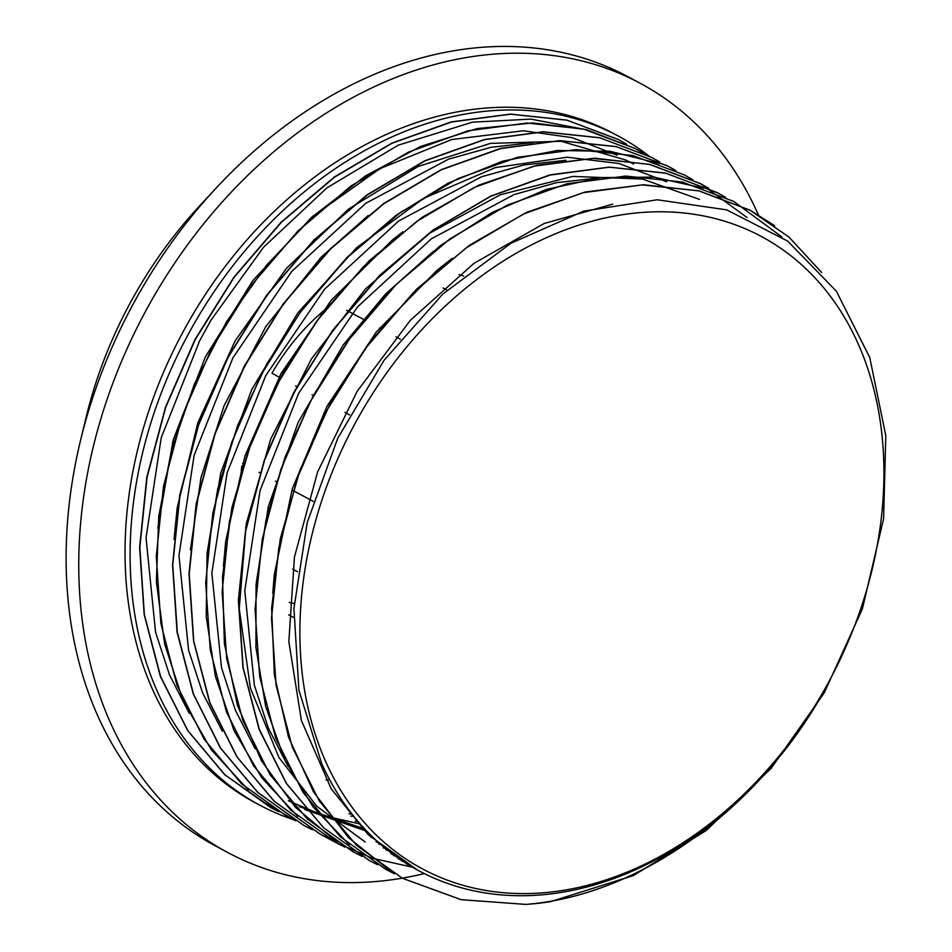 <?xml version="1.0" encoding="UTF-8"?>
<svg xmlns="http://www.w3.org/2000/svg" width="952" height="952" viewBox="0 0 952 952"><rect width="100%" height="100%" fill="white"/><g stroke="black" fill="none" stroke-linecap="round" stroke-linejoin="round"><path stroke-width="1.43" d="M400.399 339.174L396.008 336.818M380.776 328.654L379.586 328.012M364.354 319.836L346.623 310.328M463.66 276.044A184.248 138.564 118.2 0 0 459.185 274.557M443.156 288.016L447.119 290.134M326.108 308.781A184.248 138.564 118.2 0 0 271.963 373.255L280.661 377.92M295.572 385.917L297.131 386.762M312.03 394.759L313.553 395.568M328.464 403.577L330.058 404.422M344.957 412.43L349.574 414.905M313.208 501.359L291.955 489.959M276.746 481.795L275.461 481.105M260.253 472.942L259.003 472.275M243.795 464.112L242.57 463.457M241.725 466.183A184.248 138.564 118.2 0 0 241.213 472.513M245.616 527.289A184.248 138.564 118.2 0 0 246.056 529.026M292.573 569.117L297.429 571.724M288.67 614.849L293.597 617.491M289.218 602.438L294.204 603.544M550.899 901.592A376.516 283.16 -61.8 0 1 525.48 904.4C641.255 895.915 764.706 805.202 829.93 680.382A362.141 272.343 -61.8 0 1 418.725 870.699A362.141 272.343 -61.8 0 1 321.669 763.552L298.916 690.271L293.942 608.423L307.21 522.541L337.77 438.194L384.037 360.332L442.823 294.049L510.938 243.248L583.85 211.094L657.285 199.777L726.638 209.856L787.625 241.046L836.32 291.133L869.759 357.524L885.8 435.683L883.599 518.769L862.417 608.745L824.23 692.854L771.132 768.371L706.063 830.62L633.425 875.566L550.899 901.556M861.643 606.079A358.749 269.809 118.2 0 0 554.052 234.37A358.749 269.809 118.2 0 0 360.058 817.506A358.749 269.809 118.2 0 0 861.643 606.079M392.01 872.306L348.408 837.593L313.517 791.874L288.492 737.015L274.378 674.968L271.629 608.042L280.281 538.784L300.13 469.741L330.273 403.469L369.614 342.494L416.702 289.063L469.681 245.104L526.599 212.391L585.302 192.006L643.552 184.736L699.149 190.924L750.057 210.178L774.714 225.731M394.33 873.698L390.475 871.794M349.253 844.662L313.041 806.832L284.922 760.303L265.691 706.574L255.933 647.431L256.052 584.695L265.929 520.399L285.243 456.603L313.446 395.354L349.503 338.567L392.283 288.111L440.455 245.604L492.374 212.308L546.388 189.412L600.771 177.584L653.75 177.12L703.552 188.187M377.563 864.713L369.281 860.501L323.525 827.716L286.338 783.437L259.111 729.387L242.962 667.531L238.369 600.331L245.58 530.335L264.287 460.197L293.668 392.617L332.724 330.213L379.788 275.283L433.1 230.039L490.613 196.16L550.042 174.859L609.101 167.124L665.543 173.062L717.986 192.994M337.781 842.758L295.239 807.129L261.443 760.779L237.5 705.551L224.363 643.445L222.494 576.686L231.848 507.797L252.209 439.3L282.708 373.684L322.192 313.398L369.269 260.681L422.081 217.365L478.701 185.2L537.047 165.243L594.905 158.222L650.109 164.506L700.66 183.688L747.106 217.544M412.466 867.201L373.029 858.395L336.353 842.841L320.134 834.083L274.331 801.334L237.155 757.066L209.975 702.957L193.756 641.172L189.234 573.949L196.41 503.941L215.093 433.826L244.545 366.246L283.517 303.795L330.618 248.936L383.942 203.657L441.419 169.754L500.871 148.536L559.943 140.694L616.349 146.703L667.947 166.148L675.896 170.634M297.631 816.28L261.74 777.76L234.025 730.577L215.354 676.241L206.227 616.575L207.06 553.433L217.734 488.864L237.833 424.973L266.834 363.819L303.676 307.306L347.147 257.314L395.913 215.485L448.309 183.046L502.632 161.162L557.134 150.499L610.042 151.285L659.581 163.661M328.095 838.153L319.896 833.988L274.128 801.239L236.965 756.923L209.714 702.885L193.577 641.041L188.996 573.83L196.183 503.834L214.902 433.695L244.283 366.115L283.327 303.712L330.403 248.793L383.715 203.526L441.216 169.658L500.657 148.369L559.716 140.622L616.158 146.572L667.745 166.017L673.683 169.337M303.652 825.277L257.659 792.385L220.483 748.117L193.292 694.008L177.072 632.211L172.55 565L179.738 494.992L198.409 424.866L227.861 357.297L266.834 294.846L313.946 239.987L367.258 194.696L424.735 160.793L484.187 139.587L543.259 131.745L599.665 137.743L651.263 157.199L659.724 161.983M295.572 820.731L264.704 802.584M248.353 789.874L211.38 749.914L183.141 700.779L164.648 644.087L156.378 581.898L158.758 516.293L171.622 449.522L194.434 383.906L226.54 321.728L266.703 265.037L313.529 215.878L365.449 175.93L420.582 146.453L477.023 128.615L532.834 122.939L586.063 129.555L635.032 148.488M274.402 809.509L224.731 774.738L187.58 730.422L160.341 676.372L144.18 614.552L139.623 547.329L146.786 477.333L165.517 407.206L194.91 339.614L233.93 277.21L281.03 222.304L334.319 177.012L391.831 143.169L451.272 121.88L510.332 114.097L566.761 120.083L618.36 139.504L626.535 144.133M199.777 340.495L210.999 320.169L263.478 247.318L326.929 187.865L398.269 145.156L472.501 122.165L530.871 119.107L585.968 129.639M410.99 866.332L408.694 865.201M403.517 861.667L401.339 860.715M395.639 856.264L393.39 855.396M287.944 766.205L268.25 727.863L254.362 685.19L244.783 590.657L260.039 490.577L298.654 393.283L357.452 306.984L431.304 238.845L514.032 194.601L556.503 182.665L598.522 177.965M388.19 850.624L385.822 849.838M380.907 844.591L378.444 843.888M255.148 748.808L235.453 710.406L221.495 667.697L211.856 573.116L227.1 472.894L265.798 375.54L324.644 289.122L398.65 221.019L481.462 176.786L523.981 164.958L566.059 160.269M373.779 838.105L371.173 837.486M366.972 831.346L304.878 809.569M222.34 731.267L202.597 692.854L188.579 650.18L178.964 555.552L194.125 455.306L232.883 357.892L291.728 271.463L365.77 203.3L448.618 159.127L491.172 147.262L533.251 142.562M360.249 824.039L323.037 815.519L288.385 800.787M353.87 816.435L350.86 816.126M189.186 713.179L169.492 674.849L155.569 632.235L146.037 537.761L161.209 437.753L199.765 340.495M525.48 904.388L461.113 899.664L402.422 878.279L356.667 845.471L319.444 801.239L292.288 747.141L276.092 685.309L271.51 618.122L278.757 548.102L297.393 477.963L326.845 410.419L365.865 347.968L412.918 293.073L466.266 247.841L523.743 213.903L583.171 192.685L642.255 184.902L698.685 190.828L750.247 210.344L789.041 237.131L821.695 272.534M394.271 873.662L385.965 869.45L340.209 836.677L303.022 792.385L275.782 738.336L259.646 676.491L255.053 609.28L262.252 539.296L280.971 469.146L310.352 401.565L349.396 339.162L396.472 284.243L449.784 238.988L507.297 205.108L566.726 183.807L625.785 176.072L682.227 182.022L733.802 201.467L781.818 236.881M377.325 864.571L369.519 860.584L323.716 827.847L286.552 783.567L259.361 729.47L243.141 667.673L238.619 600.45L245.794 530.442L264.489 460.328L293.93 392.748L332.902 330.296L380.015 275.437L433.327 230.146L490.804 196.255L550.256 175.037L609.328 167.195L665.734 173.204L717.344 192.649L725.388 197.183M361.986 856.348L353.037 851.79L307.282 818.97L270.059 774.738L242.891 720.64L226.707 658.808L222.113 591.62L229.373 521.613L248.008 451.462L277.46 383.918L316.48 321.478L363.533 266.572L416.881 221.34L474.37 187.401L533.786 166.184L592.87 158.401L649.3 164.327L700.862 183.843L708.764 188.317M344.719 847.078L336.58 842.937L290.812 810.188L253.648 765.884L226.397 711.834L210.261 649.99L205.68 582.779L212.867 512.795L231.586 442.656L260.967 375.064L300.011 312.661L347.087 257.754L400.387 212.475L457.9 178.619L517.341 157.318L576.4 149.571L632.83 155.533L684.417 174.966L692.889 179.785M312.625 829.858L303.64 825.301L257.909 792.469L220.674 748.236L193.506 694.151L177.322 632.307L172.728 565.119L179.976 495.111L198.635 424.961L228.064 357.416L267.095 294.977L314.148 240.059L367.484 194.839L424.985 160.9L484.401 139.67L543.485 131.911L599.915 137.814L651.477 157.342L659.438 161.852M295.191 820.505L287.195 816.435L241.427 783.686L204.263 739.383L177.012 685.333L160.864 623.489L156.295 556.277L163.47 486.293L182.201 416.155L211.582 348.563L250.614 286.159L297.702 231.253L351.002 185.973L408.515 152.118L467.956 130.817L527.015 123.058L583.445 129.032L635.043 148.464L643.528 153.284M278.805 811.699L270.749 807.582L224.958 774.833L187.77 730.577L160.59 676.456L144.359 614.659L139.849 547.448L147.036 477.44L165.707 407.313L195.16 339.745L234.132 277.294L281.233 222.435L334.557 177.155L392.034 143.24L451.474 122.034L510.558 114.192L566.964 120.19L618.562 139.658L626.416 144.085M617.134 155.212L572.247 137.671L523.386 130.793L451.724 139.516L379.812 168.706L312.101 216.806L252.732 280.721L205.489 356.679L173.169 439.943L157.77 528.265M355.215 821.195L358.119 821.576M633.615 164.018L625.797 160.031L561.109 141.277L490.447 143.383L418.13 166.493L348.646 208.988L286.326 268.464L234.965 341.149L197.861 422.712L177.167 508.118L174.049 539.344M299.38 806.653L364.687 828.942M368.245 215.461L320.919 257.397L265.858 326.5L224.017 405.826L201.027 477.44L190.412 549.828M368.829 835.297L371.47 835.88M666.531 181.713L619.062 163.53L567.285 157.211L495.433 167.576L423.688 198.314L356.488 247.782L297.94 312.78L251.78 389.487L220.733 473.132L207.167 554.516M376.04 841.842L378.551 842.52M402.875 231.8L392.843 239.571L331.26 300.225L280.888 373.779L245.009 455.829L225.684 541.319L223.399 566.392M383.275 847.839L385.679 848.601M699.434 199.396L642.469 179.035L572.783 176.417L500.443 194.708L429.935 233.026L365.58 288.837L311.447 358.904L270.773 438.836L246.247 523.826L239.238 608.661L250.4 688.117L278.9 757.447L316.933 806.368L365.211 842.008M390.963 853.67L393.235 854.503M433.148 251.506L385.405 294.204L343.22 344.922L298.154 422.355L268.393 506.321L256.564 580.922M398.519 858.894L400.744 859.834M452.224 258.325L437.087 270.249L376.254 332.07L326.917 406.456L292.264 488.959L274.307 574.508L272.748 593.429M406.445 863.869L408.587 864.88M612.683 204.144L544.187 223.506L474.013 263.299L410.312 320.348L357.131 391.367L317.635 471.871L294.442 557.039L288.849 641.636L301.403 720.474L331.213 788.815L368.269 834.749L417.285 869.914M648.966 156.021A379.539 285.433 118.2 0 0 618.502 136.184A379.539 285.433 118.2 0 0 187.532 335.651A379.539 285.433 118.2 0 0 259.575 805.047A379.539 285.433 118.2 0 0 293.406 819.624M348.908 813.77A362.141 272.343 118.2 0 0 351.954 814.019M758.411 214.974A436.421 328.214 118.2 0 0 640.351 83.359L627.725 76.588A436.421 328.214 118.2 0 0 215.914 188.329L199.456 206.06A365.08 274.569 118.2 0 0 86.132 417.238L80.456 440.764A436.421 328.214 118.2 0 0 215.021 845.685L227.635 852.457A436.421 328.214 118.2 0 0 424.294 873.579M326.012 779.986A365.08 274.569 118.2 0 0 329.582 779.617M215.914 188.329A436.421 328.214 118.2 0 0 80.456 440.764M640.351 83.359A436.421 328.214 118.2 0 0 144.787 312.72A436.421 328.214 118.2 0 0 227.635 852.457M618.502 136.184L613.457 133.47A379.539 285.433 118.2 0 0 182.475 332.95A379.539 285.433 118.2 0 0 254.529 802.346L259.575 805.047M414.608 868.486L418.725 870.699"/></g></svg>
